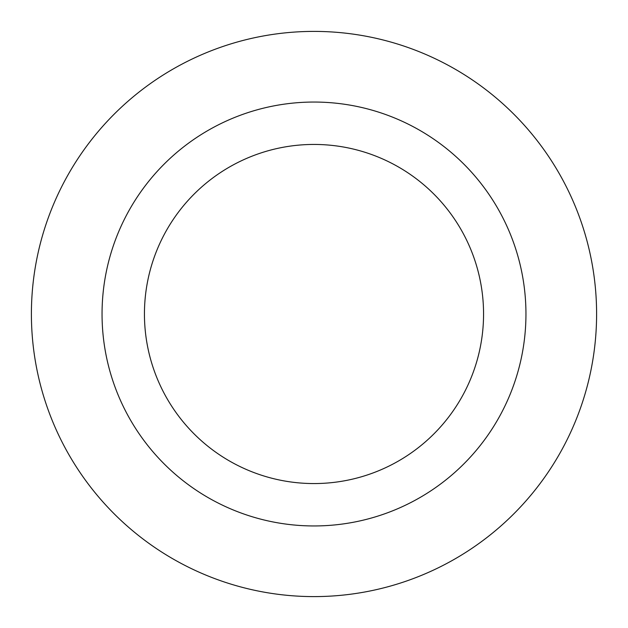 <?xml version="1.0" encoding="UTF-8"?>
<svg xmlns="http://www.w3.org/2000/svg" width="628" height="628" viewBox="0 0 628 628"><rect width="100%" height="100%" fill="white"/><g stroke="black" fill="none" stroke-linecap="round" stroke-linejoin="round"><path stroke-width="0.94" d="M596.6 314A282.6 282.6 0 0 1 314 596.6A282.6 282.6 0 0 1 31.4 314A282.6 282.6 0 0 1 314 31.4A282.6 282.6 0 0 1 596.6 314M525.95 314A211.95 211.95 0 0 1 314 525.95A211.95 211.95 0 0 1 102.05 314A211.95 211.95 0 0 1 314 102.05A211.95 211.95 0 0 1 525.95 314M483.56 314A169.56 169.56 0 0 1 314 483.56A169.56 169.56 0 0 1 144.44 314A169.56 169.56 0 0 1 314 144.44A169.56 169.56 0 0 1 483.56 314"/></g></svg>
